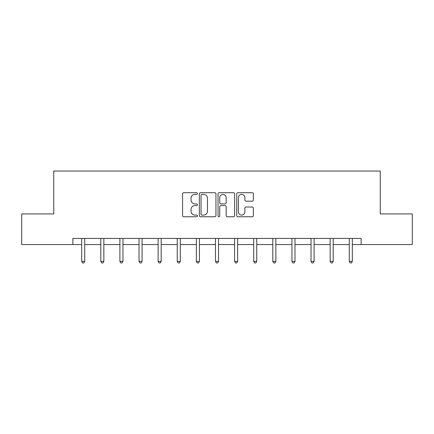 <?xml version="1.0" encoding="UTF-8"?>
<svg xmlns="http://www.w3.org/2000/svg" width="434" height="434" viewBox="0 0 434 434"><rect width="100%" height="100%" fill="white"/><g stroke="black" fill="none" stroke-linecap="round" stroke-linejoin="round"><path stroke-width="0.65" d="M197.399 193.553A0.841 0.841 0 0 0 196.553 192.707L183.777 192.707A1.204 1.204 0 0 0 182.573 193.911L182.573 215.557A1.204 1.204 0 0 0 183.777 216.761L196.553 216.761A0.841 0.841 0 0 0 197.399 215.92A0.841 0.841 0 0 0 196.553 215.08L194.904 215.08A3.846 3.846 0 0 1 191.052 211.228L191.052 209.427A3.846 3.846 0 0 1 194.904 205.575L196.553 205.575A0.841 0.841 0 0 0 197.399 204.734A0.841 0.841 0 0 0 196.553 203.893L194.904 203.893A3.846 3.846 0 0 1 191.052 200.047L191.052 198.24A3.846 3.846 0 0 1 194.904 194.394L196.553 194.394A0.841 0.841 0 0 0 197.399 193.553M252.149 201.186A1.204 1.204 0 0 0 253.347 199.987L253.347 193.911A1.204 1.204 0 0 0 252.149 192.707L237.957 192.707A1.204 1.204 0 0 0 236.752 193.911L236.752 215.557A1.204 1.204 0 0 0 237.957 216.761L252.149 216.761A1.204 1.204 0 0 0 253.347 215.557L253.347 208.222A1.204 1.204 0 0 0 252.149 207.018L246.073 207.018A1.204 1.204 0 0 0 244.874 208.222L244.874 211.863A3.217 3.217 0 0 1 241.657 215.08A3.217 3.217 0 0 1 238.44 211.863L238.44 197.611A3.217 3.217 0 0 1 241.657 194.394A3.217 3.217 0 0 1 244.874 197.611L244.874 199.987A1.204 1.204 0 0 0 246.073 201.186L252.149 201.186M72.852 244.554L21.7 244.554L21.7 213.924L53.74 213.924L53.74 171.039L380.26 171.039L380.26 213.924L412.3 213.924L412.3 244.554L361.148 244.554L361.148 238.429L72.852 238.429L72.852 244.554L81.673 244.554M215.948 193.911A1.204 1.204 0 0 0 214.743 192.707L200.551 192.707A1.204 1.204 0 0 0 199.352 193.911L199.352 215.557A1.204 1.204 0 0 0 200.551 216.761L214.743 216.761A1.204 1.204 0 0 0 215.948 215.557L215.948 193.911M219.257 192.707L233.449 192.707A1.204 1.204 0 0 1 234.648 193.911L234.648 215.557A1.204 1.204 0 0 1 233.449 216.761L227.373 216.761A1.204 1.204 0 0 1 226.168 215.557L226.168 206.779A1.204 1.204 0 0 0 224.969 205.575L220.939 205.575A1.204 1.204 0 0 0 219.734 206.779L219.734 215.92A0.841 0.841 0 0 1 218.893 216.761A0.841 0.841 0 0 1 218.052 215.92L218.052 193.911A1.204 1.204 0 0 1 219.257 192.707M84.738 244.554L100.786 244.554M103.851 244.554L119.903 244.554M122.963 244.554L139.016 244.554M142.075 244.554L158.128 244.554M161.193 244.554L177.24 244.554M180.305 244.554L196.352 244.554M199.418 244.554L215.47 244.554M218.53 244.554L234.582 244.554M237.648 244.554L253.695 244.554M256.76 244.554L272.807 244.554M275.872 244.554L291.925 244.554M294.984 244.554L311.037 244.554M314.097 244.554L330.149 244.554M333.214 244.554L349.261 244.554M352.327 244.554L361.148 244.554M201.875 194.394A0.841 0.841 0 0 0 201.034 195.235L201.034 214.239A0.841 0.841 0 0 0 201.875 215.08L203.622 215.08A3.846 3.846 0 0 0 207.468 211.228L207.468 198.24A3.846 3.846 0 0 0 203.622 194.394L201.875 194.394M226.168 197.671A3.217 3.217 0 0 0 222.951 194.454A3.217 3.217 0 0 0 219.734 197.671L219.734 202.689A1.204 1.204 0 0 0 220.939 203.893L224.969 203.893A1.204 1.204 0 0 0 226.168 202.689L226.168 197.671M84.896 238.429L84.825 238.608A1.226 1.226 0 0 0 84.738 239.069L84.738 261.366L81.673 261.366L81.673 239.069A1.226 1.226 0 0 0 81.587 238.608L81.516 238.429M84.738 261.366L83.816 262.961L82.596 262.961L81.673 261.366M104.014 238.429L103.938 238.608A1.226 1.226 0 0 0 103.851 239.069L103.851 261.366L100.786 261.366L100.786 239.069A1.226 1.226 0 0 0 100.699 238.608L100.628 238.429M103.851 261.366L102.934 262.961L101.708 262.961L100.786 261.366M123.126 238.429L123.055 238.608A1.226 1.226 0 0 0 122.963 239.069L122.963 261.366L119.903 261.366L119.903 239.069A1.226 1.226 0 0 0 119.811 238.608L119.741 238.429M122.963 261.366L122.046 262.961L120.82 262.961L119.903 261.366M142.238 238.429L142.168 238.608A1.226 1.226 0 0 0 142.075 239.069L142.075 261.366L139.016 261.366L139.016 239.069A1.226 1.226 0 0 0 138.929 238.608L138.853 238.429M142.075 261.366L141.158 262.961L139.932 262.961L139.016 261.366M161.35 238.429L161.28 238.608A1.226 1.226 0 0 0 161.193 239.069L161.193 261.366L158.128 261.366L158.128 239.069A1.226 1.226 0 0 0 158.041 238.608L157.965 238.429M161.193 261.366L160.271 262.961L159.045 262.961L158.128 261.366M180.468 238.429L180.392 238.608A1.226 1.226 0 0 0 180.305 239.069L180.305 261.366L177.24 261.366L177.24 239.069A1.226 1.226 0 0 0 177.153 238.608L177.083 238.429M180.305 261.366L179.383 262.961L178.162 262.961L177.24 261.366M199.58 238.429L199.504 238.608A1.226 1.226 0 0 0 199.418 239.069L199.418 261.366L196.352 261.366L196.352 239.069A1.226 1.226 0 0 0 196.266 238.608L196.195 238.429M199.418 261.366L198.501 262.961L197.275 262.961L196.352 261.366M218.693 238.429L218.622 238.608A1.226 1.226 0 0 0 218.53 239.069L218.53 261.366L215.47 261.366L215.47 239.069A1.226 1.226 0 0 0 215.378 238.608L215.307 238.429M218.53 261.366L217.613 262.961L216.387 262.961L215.47 261.366M237.805 238.429L237.734 238.608A1.226 1.226 0 0 0 237.648 239.069L237.648 261.366L234.582 261.366L234.582 239.069A1.226 1.226 0 0 0 234.496 238.608L234.42 238.429M237.648 261.366L236.725 262.961L235.499 262.961L234.582 261.366M256.917 238.429L256.847 238.608A1.226 1.226 0 0 0 256.76 239.069L256.76 261.366L253.695 261.366L253.695 239.069A1.226 1.226 0 0 0 253.608 238.608L253.532 238.429M256.76 261.366L255.838 262.961L254.617 262.961L253.695 261.366M276.035 238.429L275.959 238.608A1.226 1.226 0 0 0 275.872 239.069L275.872 261.366L272.807 261.366L272.807 239.069A1.226 1.226 0 0 0 272.72 238.608L272.65 238.429M275.872 261.366L274.955 262.961L273.729 262.961L272.807 261.366M295.147 238.429L295.071 238.608A1.226 1.226 0 0 0 294.984 239.069L294.984 261.366L291.925 261.366L291.925 239.069A1.226 1.226 0 0 0 291.832 238.608L291.762 238.429M294.984 261.366L294.068 262.961L292.841 262.961L291.925 261.366M314.259 238.429L314.189 238.608A1.226 1.226 0 0 0 314.097 239.069L314.097 261.366L311.037 261.366L311.037 239.069A1.226 1.226 0 0 0 310.945 238.608L310.874 238.429M314.097 261.366L313.18 262.961L311.954 262.961L311.037 261.366M333.372 238.429L333.301 238.608A1.226 1.226 0 0 0 333.214 239.069L333.214 261.366L330.149 261.366L330.149 239.069A1.226 1.226 0 0 0 330.062 238.608L329.986 238.429M333.214 261.366L332.292 262.961L331.066 262.961L330.149 261.366M352.484 238.429L352.413 238.608A1.226 1.226 0 0 0 352.327 239.069L352.327 261.366L349.261 261.366L349.261 239.069A1.226 1.226 0 0 0 349.175 238.608L349.104 238.429M352.327 261.366L351.404 262.961L350.184 262.961L349.261 261.366"/></g></svg>
